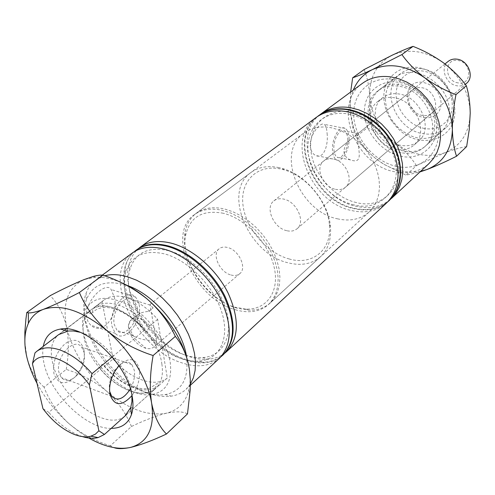 <?xml version="1.0" encoding="UTF-8"?>
<svg xmlns="http://www.w3.org/2000/svg" width="495" height="495" viewBox="0 0 495 495"><rect width="100%" height="100%" fill="white"/><g stroke="black" fill="none" stroke-linecap="round" stroke-linejoin="round"><path stroke-width="0.37" stroke-dasharray="2.48 1.86" d="M34.984 352.892L89.05 311.609C89.391 313.471 90.269 314.146 91.686 313.644L92.33 312.877L92.924 308.651L94.7 307.092C100.59 302.748 108.368 302.03 118.039 304.951C128.997 308.614 139.219 315.884 148.686 326.774L147.411 331.935L145.951 332.009L144.905 329.899L112.235 356.926M126.324 414.798L155.071 388.971L156.309 383.941C157.633 383.328 158.431 383.916 158.697 385.71C152.188 390.629 143.692 391.254 133.211 387.566C122.717 383.588 113.07 376.497 104.272 366.294L103.251 364.407L101.76 364.512L100.553 369.381L48.77 412.366L42.947 408.647M327.084 133.334C328.488 144.88 323.767 159.662 315.6 155.442C312.599 153.933 310.823 150.864 310.278 146.242C309.319 134.751 320.983 121.281 324.299 124.394C325.858 125.606 326.787 128.582 327.084 133.334M349.037 137.598C350.033 149.181 341.958 163.492 336.383 159.743C334.193 158.369 332.906 155.368 332.522 150.752C331.427 139.126 339.564 124.734 345.046 128.335C347.354 129.721 348.684 132.809 349.037 137.598M347.719 138.65C348.56 148.345 341.798 160.331 337.138 157.2C335.301 156.049 334.218 153.53 333.896 149.657C332.986 139.93 339.793 127.896 344.384 130.915C346.308 132.072 347.416 134.652 347.719 138.65M343.914 151.68C344.557 155.826 346.785 158.592 350.608 159.972C363.262 164.439 358.59 150.925 357.625 140.586C357.526 136.403 357.687 134.058 358.114 133.545L351.388 138.854C346.729 142.238 344.235 146.514 343.914 151.68M114.184 296.864C119.116 313.576 103.492 336.841 90.653 325.097L88.178 321.96L86.73 317.951C83.649 301.746 105.825 280.684 111.134 289.519L114.184 296.864M139.151 304.71C142.783 321.206 124.282 343.92 115.255 333.345L111.988 326.335C108.133 309.666 126.757 287.069 135.537 297.093L137.814 300.341L139.151 304.71M157.924 336.841L153.629 340.473L157.924 336.841C153.203 332.195 153.252 320.086 150.963 310.835L150.121 304.363C149.756 304.524 150.758 305.712 153.122 307.921L148.741 311.479C143.488 311.584 138.711 313.422 134.417 317.004C131.132 319.553 129.108 322.629 128.347 326.236L129.374 331.947L132.833 335.703C139.039 339.013 145.976 340.61 153.629 340.473M136.991 306.424C140.042 320.246 124.554 339.242 117.018 330.431L114.258 324.522C111.053 310.582 126.627 291.673 133.99 300.1L136.991 306.424M126.466 285.262L124.858 284.743C105.225 279.681 92.435 284.65 86.483 299.642C75.457 327.721 108.572 380.086 143.952 391.848C151.606 394.614 158.678 395.53 165.169 394.589C181.857 391.248 188.985 378.663 186.553 356.833M190.371 384.101L186.095 389.262C182.067 392.956 177.136 395.239 171.295 396.124C164.229 397.126 156.55 396.13 148.252 393.135C109.94 380.377 74.231 323.934 86.111 293.337C88.067 287.768 91.228 283.344 95.609 280.071L104.649 275.771M396.885 166.469C374.715 162.026 354.964 139.021 353.733 116.245C352.174 93.431 370.316 75.63 393.537 79.441C416.753 82.894 438.397 108.028 438.564 131.763C439.084 155.56 419.055 171.245 396.885 166.469M362.519 83.278C331.502 104.278 355.051 165.386 395.109 171.845C408.462 174.413 419.766 171.641 429.023 163.529M424.524 128.471C409.736 125.848 396.644 110.62 396.149 95.492C395.437 80.339 407.855 68.656 423.101 71.082C438.341 73.279 452.244 89.409 452.269 104.952C452.529 120.539 439.306 131.324 424.524 128.471M421.165 68.706C413.269 67.617 406.457 69.207 400.715 73.47C379.523 88.203 395.301 129.801 422.835 133.631C431.789 135.16 439.43 133.217 445.754 127.815C465.145 112.588 448.495 71.571 421.165 68.706M424.252 117.562L428.039 117.804L431.628 117.16L434.851 115.663L437.531 113.38L439.535 110.422L440.754 106.926L441.125 103.078L440.624 99.062L439.263 95.096L437.122 91.377L434.301 88.104L430.953 85.443L427.247 83.531L423.38 82.467C401.259 78.297 402.614 114.667 424.252 117.562M421.653 87.695C433.366 89.044 440.364 106.648 431.863 113.089C429.233 115.255 426.065 116.04 422.365 115.44C410.615 113.918 403.778 96.209 412.607 89.855C415.132 87.9 418.151 87.182 421.653 87.695M82.349 436.578L78.773 435.291C68.038 430.786 58.033 423.145 48.77 412.366M118.942 365.743L120.594 364.066C130.098 356.827 136.335 358.529 139.312 369.177C140.45 378.199 138.006 386.997 131.973 395.561M109.642 391.347L109.642 391.347C108.869 387.059 109.395 382.357 111.239 377.233L114.37 370.922L118.491 365.916C123.886 361.325 128.353 360.898 131.899 364.636L134.269 370.173C135.16 376.188 133.86 382.431 130.371 388.903M84.144 352.489C85.047 357.452 84.218 362.717 81.656 368.299L77.288 374.919C71.119 381.144 65.779 382.022 61.262 377.555L59.01 372.599C54.976 357.532 73.885 336.612 81.619 347.032L84.144 352.489M83.878 349.705C84.954 355.596 83.971 361.851 80.933 368.459L75.741 376.324C65.489 385.741 58.212 384.832 53.918 373.589C52.507 361.919 56.288 351.908 65.266 343.561C74.603 337.701 80.809 339.749 83.878 349.705M89.05 311.609L90.82 310.056C96.704 305.712 104.488 305.013 114.172 307.964C125.155 311.658 135.401 318.972 144.905 329.899M219.551 358.176C210.004 366.374 197.486 367.946 181.999 362.885C135.939 349.291 100.596 274.286 132.363 252.97M158.697 385.71L167.291 377.988L157.639 319.368C148.259 308.583 138.105 301.399 127.19 297.817C117.556 294.964 109.791 295.719 103.882 300.081L102.1 301.641L113.083 358.98L104.272 366.294M157.639 319.368L148.686 326.774M181.325 358.553C147.918 348.257 116.956 300.861 125.724 272.448C131.2 255.482 144.311 249.344 165.064 254.022C188.669 260.463 214.224 286.766 222.014 312.896C229.989 339.056 219.291 359.661 199.176 361.078C193.564 361.505 187.611 360.663 181.325 358.553M221.092 356.617C216.494 360.181 211.006 362.222 204.621 362.736C198.52 363.188 192.06 362.266 185.241 359.976C149.063 348.808 115.669 297.705 125.111 266.793C126.8 260.611 129.82 255.599 134.182 251.738M223.4 354.593C213.852 362.804 201.347 364.407 185.885 359.401C139.912 345.949 104.804 271.186 136.595 249.851M185.223 355.076C152.033 344.928 121.3 298.058 129.82 269.633C135.234 252.456 148.376 246.188 169.247 250.823C192.883 257.208 218.394 283.524 226.036 309.635C233.869 335.783 222.936 356.307 202.703 357.576C197.196 357.953 191.367 357.118 185.223 355.076M224.934 353.053C220.232 356.703 214.613 358.77 208.073 359.246C202.084 359.642 195.76 358.733 189.102 356.518C153.159 345.504 120.007 294.964 129.183 264.045C130.866 257.709 133.935 252.568 138.396 248.632M386.774 202.789C377.357 211.012 365.718 213.623 351.865 210.61C310.365 202.894 284.588 138.804 316.101 117.507M353.795 204.868C330.784 199.689 309.876 175.298 308.051 151.544C305.885 127.735 324.182 109.506 348.332 113.98L357.272 116.535L366.028 120.867C378.458 128.688 387.362 139.435 392.739 153.103C405.411 184.808 382.511 212.658 353.795 204.868M389.305 200.432C379.9 208.655 368.28 211.272 354.457 208.29C313.038 200.648 287.397 136.738 318.879 115.453M387.808 201.781C378.508 209.255 367.247 211.551 354.024 208.673C313.316 201.112 287.378 138.878 317.276 116.678M356.375 202.566C333.413 197.437 312.574 173.126 310.786 149.428C308.657 125.681 326.947 107.477 351.048 111.907C357.347 113.07 363.503 115.521 369.511 119.258C381.206 126.838 389.695 137.078 394.967 149.973C408.288 181.844 385.357 210.418 356.375 202.566M390.332 199.435C381.039 206.91 369.796 209.224 356.598 206.372C315.965 198.879 290.163 136.806 320.048 114.63M396.223 149.323C374.449 146.075 361.486 112.953 377.902 101.407C382.443 97.973 387.888 96.748 394.243 97.732C415.918 100.367 429.419 133.217 414.068 145.047C409.173 149.162 403.227 150.591 396.223 149.323M400.832 145.332C379.151 142.145 366.306 109.203 382.691 97.682C387.22 94.254 392.653 93.023 398.976 93.988C420.558 96.562 433.929 129.226 418.615 141.038C413.733 145.14 407.806 146.576 400.832 145.332M129.374 331.947C132.512 339.749 137.641 345.089 144.757 347.979L146.037 348.356C149.212 349.086 151.779 348.659 153.735 347.057C161.197 341.711 151.507 322.072 139.689 318.823C136.125 317.728 133.248 318.025 131.07 319.702L129.059 322.437L128.347 326.236M231.023 274.997C234.581 275.95 237.507 275.498 239.797 273.642C247.308 268.154 238.918 249.981 227.613 247.494C224.204 246.634 221.395 247.061 219.186 248.775C211.47 254.226 219.724 272.337 231.023 274.997M235.329 309.728C248.867 313.613 259.955 311.85 268.599 304.437L272.813 299.475L275.882 293.411L277.695 286.388L278.184 278.605L277.311 270.264L275.09 261.608L271.569 252.896L266.848 244.388L261.057 236.332L254.374 228.981L246.999 222.552L239.159 217.237L231.085 213.184L223.022 210.493C211.458 207.813 201.873 209.23 194.275 214.75C165.423 234.284 194.671 299.339 235.329 309.728M337.448 218.815C350.064 221.63 360.638 219.353 369.165 211.971L373.391 207.133L376.59 201.347L378.65 194.752L379.504 187.537L379.114 179.889L377.468 172.037L374.616 164.21L370.619 156.63L365.607 149.533L359.716 143.123L353.127 137.598L346.036 133.112L338.66 129.795L331.211 127.735C320.451 125.848 311.318 127.636 303.806 133.099C275.269 152.522 299.395 211.513 337.448 218.815M335.424 189.294C339.415 190.117 342.769 189.418 345.491 187.19C354.321 180.588 345.986 161.036 333.352 159.025C329.565 158.301 326.372 158.945 323.761 160.962C314.616 167.483 322.777 187.067 335.424 189.294M401.099 152.689C373.013 148.451 356.48 105.757 377.902 90.888C383.699 86.582 390.629 85.022 398.698 86.223C426.603 89.434 444.027 131.651 424.401 147.003C418.009 152.454 410.244 154.347 401.099 152.689M155.071 388.971C148.568 393.884 140.066 394.478 129.566 390.765C119.054 386.743 109.383 379.615 100.553 369.381M92.924 308.651L102.1 301.641M113.083 358.98C129.634 378.966 155.127 388.377 167.291 377.988M148.741 311.479L153.122 307.921M223.369 213.271C202.201 209.472 189.591 217.033 185.532 235.948C180.694 262.171 206.774 299.481 235.014 307.209L246.151 309.09C266.496 309.926 279.675 291.889 274.261 267.677C269.07 243.503 245.749 218.648 223.369 213.271M237.062 308.187C207.3 300.032 179.883 260.815 184.957 233.139C186.33 224.625 190.061 218.029 196.138 213.357C203.742 207.844 213.314 206.415 224.866 209.082L232.922 211.755L240.985 215.801L248.812 221.104L256.175 227.514L262.845 234.853L268.618 242.884L273.333 251.38L276.841 260.079L279.05 268.717L279.91 277.045L279.421 284.829L277.602 291.84L274.527 297.903L270.313 302.86C264.596 307.97 257.425 310.408 248.799 310.173L237.062 308.187M289.352 259.009C266.756 253.1 245.557 228.306 242.952 204.788C240.019 181.207 257.208 163.814 280.906 169.055L284.068 169.859C306.318 175.861 327.616 201.564 329.379 224.538C332.269 249.845 312.345 265.704 289.352 259.009M279.044 167.644C267.875 165.386 258.501 167.019 250.916 172.526C222.119 192.079 248.669 254.053 288.053 262.789C301.139 266.1 311.992 264.045 320.605 256.62C328.166 249.437 331.433 239.382 330.413 226.444C328.562 202.115 305.947 174.834 282.385 168.492L279.044 167.644M458.178 82.894C444.238 81.279 443.848 58.002 457.98 60.526C472.23 62.116 472.255 85.734 458.178 82.894M448.192 61.38C439.541 67.623 445.877 84.558 457.225 85.833C460.796 86.347 463.871 85.536 466.451 83.414M286.698 230.682C273.605 228.016 264.658 207.424 273.896 200.871C276.532 198.842 279.805 198.254 283.734 199.108C296.821 201.539 305.953 222.156 297.019 228.777C294.271 231.023 290.831 231.654 286.698 230.682M436.689 126.609C437.153 146.798 420.175 160.331 401.235 156.364C382.289 152.683 365.397 133.007 364.45 113.565C363.231 94.087 378.842 79.027 398.555 82.294C418.25 85.264 436.516 106.468 436.689 126.609M370.012 112.656C370.198 140.58 408.115 163.158 426.263 145.326C431.931 140.079 434.746 133.062 434.721 124.276C435.433 96.649 398.159 73.396 379.894 89.372C372.976 94.978 369.685 102.737 370.012 112.656M383.873 98.412C384.306 106.456 386.954 114.06 391.823 121.213L397.188 127.691C418.157 150.765 456.105 140.889 454.837 110.552C454.837 90.814 437.073 70.203 417.731 67.462C398.37 64.424 382.858 79.311 383.873 98.412M449.299 111.474C449.262 120.118 446.434 127.048 440.81 132.258C427.043 142.034 412.607 140.246 397.504 126.893L392.665 121.052C388.272 114.599 385.883 107.749 385.506 100.497C385.252 90.733 388.563 83.073 395.437 77.505C413.591 61.665 450.184 84.28 449.299 111.474M466.643 146.576C460.826 147.46 453.556 149.521 444.832 152.763L416.487 165.602L406.024 175.174L419.983 171.926M416.487 165.602C411.116 157.497 404.155 150.059 395.604 143.284C386.849 136.855 377.357 131.732 367.123 127.908L356.035 136.812C361.121 144.837 368.045 152.367 376.794 159.396L383.761 164.247L406.024 175.174M350.646 92.039L350.089 110.973L352.644 126.998L356.035 136.812M367.123 127.908C369.208 117.006 370.087 106.363 369.746 95.993C369.078 85.864 367.197 77.053 364.11 69.56M395.604 143.284C379.919 130.686 371.3 114.92 369.746 95.993C369.301 77.065 376.782 63.465 392.201 55.193C408.598 48.145 425.675 50.688 443.44 62.809C460.517 76.298 469.439 93.091 470.219 113.188C469.452 132.79 460.993 145.982 444.832 152.763C428.268 158.245 411.859 155.083 395.604 143.284M420.639 171.32C408.276 173.553 395.944 171.121 383.637 164.024L376.794 159.396C366.028 150.956 358.3 140.419 353.609 127.784L350.089 110.973C349.662 103.492 350.732 96.531 353.306 90.078M111.208 428.373C86.198 428.998 50.298 394.032 44.055 363.553C42.62 357.223 42.36 351.493 43.275 346.358M58.707 334.577L64.4 330.227L58.707 334.577C51.882 340.275 49.791 349.396 52.433 361.932C58.862 396.365 106.536 432.667 125.018 415.967M131.911 394.886L131.336 390.759C127.568 367.179 101.803 337.856 80.017 332.263M83.544 332.739C89.137 364.363 127.741 399.366 152.417 394.428C166.431 391.477 172.359 380.773 170.206 362.303C166.945 341.5 148.828 316.522 128.582 305.093C106.338 294.154 91.569 296.524 84.28 312.203C82.219 318.081 81.972 324.93 83.544 332.739M161.859 363.949C163.499 374.901 161.463 383.05 155.746 388.396L151.346 391.279L146.087 392.863C123.967 397.38 89.007 365.694 83.971 337.175C82.554 330.134 82.776 323.984 84.639 318.712L87.169 313.842L90.82 310.056C108.838 293.238 157.614 329.497 161.859 363.949M187.487 413.876C183.014 411.425 175.954 411.209 166.314 413.232C156.222 415.775 144.596 420.193 131.441 426.486L110.354 445.791L114.042 447.641M131.441 426.486C125.928 413.121 117.587 401.303 106.413 391.019C94.774 381.385 81.378 374.177 66.231 369.4L44.074 387.183C48.968 400.443 57.16 412.502 68.65 423.367C80.741 433.509 94.638 440.983 110.354 445.791M24.861 342.243L26.872 357.229C30.418 370.198 36.154 380.185 44.074 387.183M66.231 369.4C68.873 354.284 69.003 340.139 66.602 326.96C63.552 314.251 58.088 303.819 50.205 295.651M188.199 362.922L189.338 368.831C190.507 376.695 190.34 383.78 188.83 390.066C185.47 402.707 177.965 410.429 166.314 413.232C147.659 416.425 127.691 409.025 106.413 391.019C85.635 372.252 72.363 350.899 66.602 326.96C62.023 303.113 67.926 287.298 84.305 279.508L95.318 277.237C103.04 276.866 111.443 278.561 120.526 282.317M88.803 438.025L78.581 431.368L68.65 423.367C55.706 411.76 45.163 398.432 37.026 383.378M145.233 331.025C132.443 316.701 119.802 308.868 107.316 307.519C102.02 307.209 97.738 308.348 94.477 310.922L92.33 312.877M103.969 365.335C112.755 375.717 122.383 382.858 132.852 386.75C141.31 389.095 147.281 389.392 150.765 387.628L156.123 384.12M336.383 159.743L315.6 155.442M350.608 159.972L337.138 157.2M115.255 333.345L90.653 325.097M132.833 335.703L117.018 330.431M86.483 299.642L86.111 293.337M111.759 396.377L61.262 377.555M81.656 368.299L80.933 368.459M77.288 374.919L75.741 376.324M102.329 275.115L95.609 280.071M125.724 272.448L125.111 266.793M129.82 269.633L129.183 264.045M377.902 101.407L382.691 97.682M128.477 327.22L135.426 339.162L146.037 348.356M239.797 273.642L153.735 347.057M219.186 248.775L150.121 304.363M134.423 317.004L131.07 319.702M369.165 211.971L268.599 304.437M431.863 113.089L345.491 187.19M400.715 73.47L377.902 90.888M445.754 127.815L424.401 147.003M412.607 89.855L358.188 133.409M351.388 138.854L323.761 160.962M303.806 133.099L194.275 214.75M414.068 145.047L418.615 141.038M369.511 119.258L368.719 117.488M394.967 149.973L396.563 151.086M366.028 120.867L365.137 119.054M392.739 153.103L394.36 154.316M202.703 357.576L208.073 359.246M199.176 361.078L204.621 362.736M103.882 300.081L94.7 307.092M190.358 385.296L186.095 389.262M90.82 310.056L66.181 328.866L90.82 310.056M131.899 364.636L81.619 347.032M111.239 377.233L111.932 377.592M118.491 365.916L120.594 364.066M165.169 394.589L171.295 396.124M150.115 305.13L133.99 300.1M135.537 297.093L111.134 289.519M358.114 133.545L344.384 130.915M345.046 128.335L324.299 124.394M185.532 235.948L184.957 233.139M273.896 200.871L444.968 63.954M196.138 213.357L250.916 172.526M270.313 302.86L320.605 256.62M297.019 228.777L465.312 84.391M284.068 169.859L282.385 168.492M329.379 224.538L330.413 226.444M246.151 309.09L248.799 310.173M397.504 126.893L397.188 127.691M392.665 121.052L391.823 121.213M426.263 145.326L440.81 132.258M353.609 127.784L352.644 126.998M379.894 89.372L395.437 77.505M146.087 392.863L152.417 394.428M125.687 415.398L155.746 388.396M188.83 390.066L189.814 395.907M95.318 277.237L93.227 276.464M84.639 318.712L84.28 312.203"/><path stroke-width="0.74" d="M104.649 275.771C111.431 273.97 119.14 274.335 127.778 276.878L136.515 280.182L145.363 284.903L154.106 290.918L162.502 298.083L170.323 306.219L177.371 315.105L183.447 324.51L188.403 334.175L192.116 343.852L194.492 353.288L195.494 362.235L195.11 370.477L193.384 377.821L190.371 384.101M391.403 198.489L429.023 163.529L433.583 158.326L437.085 152.169L439.424 145.221L440.513 137.666L440.303 129.715L438.787 121.591L435.996 113.528L432.005 105.775L426.931 98.548L420.917 92.076L414.148 86.545L406.816 82.108L399.149 78.891L391.372 76.985C380.197 75.37 370.582 77.468 362.519 83.278L321.187 113.757C329.361 107.861 339.236 105.862 350.8 107.749L358.869 109.884L366.857 113.38L374.517 118.138L381.626 124.035L387.969 130.897L393.358 138.513L397.634 146.668L400.678 155.114L402.398 163.597L402.769 171.87L401.792 179.697L399.508 186.869L396.006 193.186L390.332 199.435M32.429 363.769L34.984 352.892L36.71 351.363C42.471 347.125 50.292 346.686 60.173 350.045C71.398 354.222 82.015 362.086 92.033 373.638L89.385 384.893C71.336 359.024 40.188 348.171 32.429 363.769L42.947 408.647C52 420.775 62.246 429.289 73.681 434.183C80.171 436.776 85.895 437.45 90.845 436.194L95.374 434.171L98.876 430.792L104.445 434.455L98.146 437.574C93.524 438.749 88.258 438.415 82.349 436.578M131.973 395.561C121.652 406.673 114.339 406.308 110.026 394.459C109.098 389.342 109.735 383.718 111.932 377.592L114.982 371.163L118.942 365.743M130.371 388.903C123.682 399.044 117.482 401.538 111.759 396.377L109.642 391.347M112.235 356.926L92.033 373.638M102.329 275.115L132.363 252.97C140.63 247.03 151.278 245.761 164.309 249.177C185.644 255.049 209.026 275.678 220.838 299.407C232.415 325.264 231.988 344.854 219.551 358.176L190.358 385.296M134.182 251.738L135.89 250.371C144.163 244.425 154.805 243.138 167.811 246.516C189.115 252.339 212.417 272.875 224.167 296.536C235.676 322.313 235.205 341.866 222.762 355.187L221.092 356.617M135.89 250.371L136.595 249.851C144.868 243.905 155.504 242.618 168.504 245.99C189.802 251.794 213.091 272.318 224.829 295.961C236.325 321.725 235.849 341.272 223.4 354.593L222.762 355.187M138.396 248.632L140.091 247.271C148.37 241.319 159 240.019 171.982 243.354C193.236 249.109 216.451 269.546 228.127 293.114C239.555 318.799 239.042 338.308 226.586 351.636L224.934 353.053M140.091 247.271L316.101 117.507C324.287 111.604 334.193 109.618 345.801 111.542C352.372 112.749 358.819 115.255 365.137 119.054C378.737 127.611 388.476 139.361 394.36 154.316C401.099 174.673 398.568 190.829 386.774 202.789L226.586 351.636M317.276 116.678L318.879 115.453C327.065 109.556 336.953 107.564 348.536 109.469C355.422 110.725 362.148 113.398 368.719 117.488C381.515 125.773 390.796 136.973 396.563 151.086C403.728 171.765 401.309 188.211 389.305 200.432L387.808 201.781M318.421 115.799C326.601 109.896 336.489 107.904 348.084 109.81L356.171 111.963L364.178 115.477L371.856 120.26L378.991 126.175L385.357 133.062L390.765 140.71L395.066 148.89L398.122 157.361L399.861 165.868L400.238 174.16L399.273 182.012L396.996 189.189L393.494 195.519L388.884 200.828M320.048 114.63L321.187 113.757M104.445 434.455L126.324 414.798M186.553 356.833C182.711 328.42 153.524 293.677 126.466 285.262M89.385 384.893L98.876 430.792M465.312 84.391L466.451 83.414C474.773 77.078 468.282 60.272 456.978 59.159C453.593 58.719 450.667 59.456 448.192 61.38L444.968 63.954M352.663 77.802L364.11 69.56L392.201 55.193C400.61 51.239 407.546 48.3 413.022 46.375C423.739 50.54 433.88 56.015 443.44 62.809C452.591 69.77 460.22 77.412 466.333 85.722L455.951 94.663C444.949 90.443 434.523 84.812 424.667 77.765C415.28 70.531 407.694 62.797 401.897 54.58L372.494 69.554C364.011 73.495 357.402 76.249 352.663 77.802L350.646 92.039M413.022 46.375L401.897 54.58M466.333 85.722C468.746 93.468 470.04 102.626 470.219 113.188L469.241 129.634L466.643 146.576L456.563 156.234C454.07 149.15 452.671 140.221 452.362 129.436C452.399 118.33 453.593 106.741 455.951 94.663M419.983 171.926L426.888 169.55C435.959 166.079 445.853 161.636 456.563 156.234M353.306 90.078C357.143 80.765 363.534 73.922 372.494 69.554C389.089 62.5 406.475 65.235 424.667 77.765C442.165 91.693 451.397 108.919 452.362 129.436C451.749 149.428 443.254 162.799 426.888 169.55L420.639 171.32M43.275 346.358C45.224 336.47 50.954 330.71 60.458 329.07C84.744 323.866 127.265 363.138 132.128 395.981C133.427 403.202 133.192 409.439 131.423 414.699C128.038 423.745 121.3 428.305 111.208 428.373M125.018 415.967L130.717 407.534L131.936 401.631L131.911 394.886M26.81 312.506L50.205 295.651C63.249 288.82 74.609 283.437 84.305 279.508L93.227 276.464C97.441 275.344 100.671 274.904 102.917 275.152C119.289 280.554 134.009 288.48 147.077 298.93C159.371 309.777 168.789 322.264 175.335 336.39L153.116 355.528C136.076 350.07 120.743 341.816 107.118 330.771C94.421 319.256 85.177 306.504 79.373 292.52C65.068 299.958 53.045 305.576 43.306 309.375C35.962 312.067 30.981 313.211 28.376 312.803L26.81 312.506L25.932 318.99L24.855 331.879L24.861 342.243M102.917 275.152L79.373 292.52M175.335 336.39C182.315 344.687 186.98 355.503 189.338 368.831L190.321 380.018L190.216 389.825L187.487 413.876L166.469 434.01C159.402 427.043 154.452 416.759 151.619 403.159C149.509 388.853 150.01 372.976 153.116 355.528M114.042 447.641C117.408 448.953 122.574 448.946 129.523 447.635L131.02 447.313C140.988 444.85 152.806 440.42 166.469 434.01M120.526 282.317C129.529 286.104 138.377 291.642 147.077 298.93C168.337 317.604 182.042 338.939 188.199 362.922M37.026 383.378C32.311 374.529 28.927 365.811 26.872 357.229C23.766 343.92 24.255 332.659 28.339 323.452C31.476 316.732 36.463 312.036 43.306 309.375C61.163 303.627 82.436 310.761 107.118 330.771C129.777 350.008 147.646 379.294 151.619 403.159C154.941 427.6 148.061 442.32 130.977 447.307L129.523 447.635C117.451 449.794 103.876 446.595 88.803 438.025M80.017 332.263L73.396 330.988L68.186 330.994L58.707 334.577L36.71 351.363M90.845 436.194L98.146 437.574M66.181 328.866L64.4 330.227L66.181 328.866M130.717 407.534L131.423 414.699M28.339 323.452L28.376 312.803M67.37 331.093L60.458 329.07"/></g></svg>
